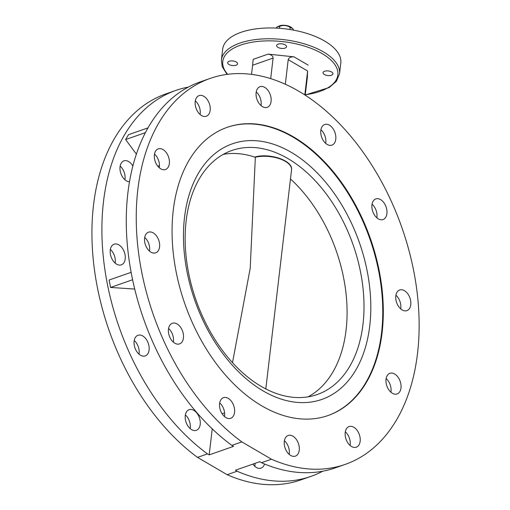 <?xml version="1.0" encoding="UTF-8"?>
<svg xmlns="http://www.w3.org/2000/svg" width="510" height="510" viewBox="0 0 510 510"><rect width="100%" height="100%" fill="white"/><g stroke="black" fill="none" stroke-linecap="round" stroke-linejoin="round"><path stroke-width="0.76" d="M200.098 114.501A10.933 7.044 70.7 0 0 200.201 113.787A10.933 7.044 70.7 0 0 195.324 100.846M210.171 110.3A10.933 7.044 -109.3 0 1 206.301 116.248A10.933 7.044 -109.3 0 1 198.352 112.608A10.933 7.044 -109.3 0 1 195.215 101.56A10.933 7.044 -109.3 0 1 199.085 95.612A10.933 7.044 -109.3 0 1 207.041 99.252A10.933 7.044 -109.3 0 1 210.171 110.3M120.156 166.113A10.933 7.044 -109.3 0 1 125.033 179.055A10.933 7.044 -109.3 0 1 124.931 179.769M129.502 181.777A10.933 7.044 -109.3 0 1 120.048 166.827A10.933 7.044 -109.3 0 1 123.917 160.88A10.933 7.044 -109.3 0 1 132.874 166.03M159.273 167.758A10.933 7.044 70.7 0 0 159.381 167.044A10.933 7.044 70.7 0 0 154.505 154.103M169.352 163.557A10.933 7.044 -109.3 0 1 165.482 169.505A10.933 7.044 -109.3 0 1 157.533 165.865A10.933 7.044 -109.3 0 1 154.396 154.817A10.933 7.044 -109.3 0 1 158.266 148.869A10.933 7.044 -109.3 0 1 166.215 152.509A10.933 7.044 -109.3 0 1 169.352 163.557M110.37 249.441A10.933 7.044 -109.3 0 1 115.247 262.382A10.933 7.044 -109.3 0 1 115.139 263.09M125.218 258.895A10.933 7.044 -109.3 0 1 121.348 264.843A10.933 7.044 -109.3 0 1 113.398 261.203A10.933 7.044 -109.3 0 1 110.262 250.155A10.933 7.044 -109.3 0 1 114.132 244.201A10.933 7.044 -109.3 0 1 122.081 247.847A10.933 7.044 -109.3 0 1 125.218 258.895M149.487 251.086A10.933 7.044 70.7 0 0 149.596 250.372A10.933 7.044 70.7 0 0 144.712 237.43M159.566 246.885A10.933 7.044 -109.3 0 1 155.697 252.833A10.933 7.044 -109.3 0 1 147.741 249.192A10.933 7.044 -109.3 0 1 144.604 238.144A10.933 7.044 -109.3 0 1 148.48 232.197A10.933 7.044 -109.3 0 1 156.43 235.837A10.933 7.044 -109.3 0 1 159.566 246.885M173.355 342.153A10.933 7.044 70.7 0 0 173.457 341.439A10.933 7.044 70.7 0 0 168.581 328.497M183.434 337.951A10.933 7.044 -109.3 0 1 179.558 343.899A10.933 7.044 -109.3 0 1 171.609 340.259A10.933 7.044 -109.3 0 1 168.472 329.211A10.933 7.044 -109.3 0 1 172.342 323.263A10.933 7.044 -109.3 0 1 180.298 326.904A10.933 7.044 -109.3 0 1 183.434 337.951M134.232 340.508A10.933 7.044 -109.3 0 1 139.115 353.449A10.933 7.044 -109.3 0 1 139.007 354.163M149.086 349.962A10.933 7.044 -109.3 0 1 145.216 355.91A10.933 7.044 -109.3 0 1 137.26 352.27A10.933 7.044 -109.3 0 1 134.13 341.222A10.933 7.044 -109.3 0 1 138 335.274A10.933 7.044 -109.3 0 1 145.949 338.914A10.933 7.044 -109.3 0 1 149.086 349.962M185.366 414.917A10.933 7.044 -109.3 0 1 190.243 427.858A10.933 7.044 -109.3 0 1 190.134 428.566M200.213 424.371A10.933 7.044 -109.3 0 1 196.344 430.319A10.933 7.044 -109.3 0 1 188.394 426.679A10.933 7.044 -109.3 0 1 185.257 415.631A10.933 7.044 -109.3 0 1 189.127 409.683A10.933 7.044 -109.3 0 1 197.077 413.323A10.933 7.044 -109.3 0 1 200.213 424.371M224.483 416.562A10.933 7.044 70.7 0 0 224.585 415.848A10.933 7.044 70.7 0 0 219.708 402.906M234.562 412.361A10.933 7.044 -109.3 0 1 230.692 418.308A10.933 7.044 -109.3 0 1 222.736 414.668A10.933 7.044 -109.3 0 1 219.6 403.62A10.933 7.044 -109.3 0 1 223.469 397.672A10.933 7.044 -109.3 0 1 231.425 401.313A10.933 7.044 -109.3 0 1 234.562 412.361M254.994 463.386A10.933 7.044 -109.3 0 1 254.93 465.668A10.933 7.044 -109.3 0 1 254.828 466.382M264.537 463.992A10.933 7.044 -109.3 0 1 261.031 468.129A10.933 7.044 -109.3 0 1 252.826 464.138M289.17 454.372A10.933 7.044 70.7 0 0 289.278 453.658A10.933 7.044 70.7 0 0 284.395 440.716M299.249 450.171A10.933 7.044 -109.3 0 1 295.379 456.118A10.933 7.044 -109.3 0 1 287.423 452.478A10.933 7.044 -109.3 0 1 284.293 441.43A10.933 7.044 -109.3 0 1 288.163 435.483A10.933 7.044 -109.3 0 1 296.112 439.123A10.933 7.044 -109.3 0 1 299.249 450.171M350.089 445.453A10.933 7.044 70.7 0 0 350.192 444.739A10.933 7.044 70.7 0 0 345.315 431.804M360.162 441.252A10.933 7.044 -109.3 0 1 356.292 447.206A10.933 7.044 -109.3 0 1 348.343 443.56A10.933 7.044 -109.3 0 1 345.206 432.512A10.933 7.044 -109.3 0 1 349.076 426.564A10.933 7.044 -109.3 0 1 357.032 430.204A10.933 7.044 -109.3 0 1 360.162 441.252M390.909 392.196A10.933 7.044 70.7 0 0 391.017 391.482A10.933 7.044 70.7 0 0 386.134 378.547M400.987 387.995A10.933 7.044 -109.3 0 1 397.118 393.95A10.933 7.044 -109.3 0 1 389.162 390.303A10.933 7.044 -109.3 0 1 386.032 379.255A10.933 7.044 -109.3 0 1 389.901 373.307A10.933 7.044 -109.3 0 1 397.851 376.947A10.933 7.044 -109.3 0 1 400.987 387.995M400.694 308.869A10.933 7.044 70.7 0 0 400.803 308.161A10.933 7.044 70.7 0 0 395.926 295.22M410.773 304.674A10.933 7.044 -109.3 0 1 406.903 310.622A10.933 7.044 -109.3 0 1 398.954 306.975A10.933 7.044 -109.3 0 1 395.817 295.927A10.933 7.044 -109.3 0 1 399.687 289.98A10.933 7.044 -109.3 0 1 407.643 293.626A10.933 7.044 -109.3 0 1 410.773 304.674M376.833 217.802A10.933 7.044 70.7 0 0 376.935 217.088A10.933 7.044 70.7 0 0 372.058 204.153M386.905 213.607A10.933 7.044 -109.3 0 1 383.036 219.555A10.933 7.044 -109.3 0 1 375.086 215.908A10.933 7.044 -109.3 0 1 371.949 204.861A10.933 7.044 -109.3 0 1 375.819 198.913A10.933 7.044 -109.3 0 1 383.775 202.553A10.933 7.044 -109.3 0 1 386.905 213.607M325.699 143.393A10.933 7.044 70.7 0 0 325.807 142.685A10.933 7.044 70.7 0 0 320.93 129.744M335.778 139.198A10.933 7.044 -109.3 0 1 331.908 145.146A10.933 7.044 -109.3 0 1 323.958 141.499A10.933 7.044 -109.3 0 1 320.822 130.452A10.933 7.044 -109.3 0 1 324.691 124.504A10.933 7.044 -109.3 0 1 332.647 128.144A10.933 7.044 -109.3 0 1 335.778 139.198M261.012 105.583A10.933 7.044 70.7 0 0 261.12 104.869A10.933 7.044 70.7 0 0 256.237 91.934M271.09 101.382A10.933 7.044 -109.3 0 1 267.221 107.336A10.933 7.044 -109.3 0 1 259.265 103.689A10.933 7.044 -109.3 0 1 256.135 92.641A10.933 7.044 -109.3 0 1 260.004 86.694A10.933 7.044 -109.3 0 1 267.954 90.334A10.933 7.044 -109.3 0 1 271.09 101.382M382.124 332.45A152.675 98.341 -109.3 0 1 328.083 415.522A152.675 98.341 -109.3 0 1 217.024 364.663A152.675 98.341 -109.3 0 1 173.253 210.362A152.675 98.341 -109.3 0 1 227.301 127.29A152.675 98.341 -109.3 0 1 338.359 178.156A152.675 98.341 -109.3 0 1 382.124 332.45M229.028 64.502A4.985 2.301 -173.3 0 0 234.339 65.573A4.985 2.301 -173.3 0 0 237.577 63.826A4.985 2.301 -173.3 0 0 236.226 61.984A4.985 2.301 -173.3 0 0 230.915 60.913A4.985 2.301 -173.3 0 0 227.677 62.666A4.985 2.301 -173.3 0 0 229.028 64.502M277.995 47.379A4.985 2.301 -173.3 0 0 283.311 48.45A4.985 2.301 -173.3 0 0 286.55 46.703A4.985 2.301 -173.3 0 0 285.198 44.861A4.985 2.301 -173.3 0 0 279.888 43.79A4.985 2.301 -173.3 0 0 276.643 45.543A4.985 2.301 -173.3 0 0 277.995 47.379M324.392 74.498A4.985 2.301 -173.3 0 0 329.702 75.569A4.985 2.301 -173.3 0 0 332.941 73.822A4.985 2.301 -173.3 0 0 331.589 71.98A4.985 2.301 -173.3 0 0 326.279 70.909A4.985 2.301 -173.3 0 0 323.04 72.656A4.985 2.301 -173.3 0 0 324.392 74.498M221.416 59.95L222.685 49.138A59.46 27.432 6.7 0 1 261.343 28.305A59.46 27.432 6.7 0 1 324.672 41.061A59.46 27.432 6.7 0 1 340.788 63.011L339.52 73.829A59.46 27.432 6.7 0 0 323.397 51.88A59.46 27.432 6.7 0 0 260.074 39.117A59.46 27.432 6.7 0 0 221.416 59.95L222.213 66.651L227.039 74.377M212.237 428.865L209.183 454.888L207.481 453.894L197.51 457.381A204.459 131.695 -109.3 0 1 93.515 205.154A204.459 131.695 -109.3 0 1 165.89 93.904L175.861 90.417A204.459 131.695 -109.3 0 1 188.375 87.082M207.481 453.894A204.459 131.695 -109.3 0 1 103.485 201.667A204.459 131.695 -109.3 0 1 175.861 90.417M322.69 471.227A204.459 131.695 -109.3 0 1 310.832 476.416L300.862 479.904A204.459 131.695 -109.3 0 1 227.148 474.708L197.51 457.381M310.832 476.416A204.459 131.695 -109.3 0 1 237.118 471.221L227.148 474.708M209.183 454.888L233.554 446.365L231.859 445.377A204.459 131.695 -109.3 0 1 127.857 193.143A204.459 131.695 -109.3 0 1 200.232 81.893L210.203 78.406A204.459 131.695 -109.3 0 1 358.938 146.523A204.459 131.695 -109.3 0 1 417.55 353.156A204.459 131.695 -109.3 0 1 345.174 464.406A204.459 131.695 -109.3 0 1 271.467 459.21L241.829 441.889A204.459 131.695 -109.3 0 1 137.827 189.656A204.459 131.695 -109.3 0 1 210.203 78.406M345.174 464.406L335.204 467.893A204.459 131.695 -109.3 0 1 261.496 462.697L271.467 459.21M270.689 78.616L273.105 58.07L252.609 65.235L251.532 74.371M307.473 76.302L305.203 95.16M304.814 94.911L307.626 71.005L288.207 59.651L285.32 84.233M252.609 65.235L253.151 59.351L268.107 54.124C271.333 54.678 273.003 55.992 273.105 58.07M288.207 59.651C288.787 57.649 290.719 56.712 293.996 56.839L268.107 54.124M307.32 77.182L307.626 71.005M231.859 445.377L241.829 441.889M237.118 471.221L235.422 470.226L259.794 461.703L261.496 462.697M222.099 413.75L224.598 412.877M134.723 289.062L110.581 287.442L132.6 279.741M110.581 287.442L109.127 280.022L131.127 272.327M157.788 166.19L159.464 165.603M136.393 154.141L125.626 139.555L145.439 132.625M125.626 139.555L128.526 134.678L148.027 127.857M276.388 28.114L276.465 27.425A9.932 4.584 6.7 0 1 276.567 27.368A9.932 4.584 6.7 0 1 277.918 26.749A9.932 4.584 6.7 0 1 279.729 26.284L279.493 28.305M276.567 27.368L278.339 26.322A8.02 3.697 6.7 0 1 278.422 26.278L280.64 25.5A8.02 3.697 6.7 0 1 291.943 27.922L293.256 29.191L293.148 30.058M289.903 29.51L290.158 27.374C286.881 25.302 283.407 24.939 279.729 26.284M290.158 27.374A9.932 4.584 6.7 0 1 293.25 29.185L293.275 30.084M369.763 325.743A135.411 87.223 -109.3 0 1 263.122 390.915A135.411 87.223 -109.3 0 1 184.512 217.458A135.411 87.223 -109.3 0 1 291.153 152.286A135.411 87.223 -109.3 0 1 369.763 325.743M186.15 220.811A129.272 83.27 70.7 0 0 223.208 351.454A129.272 83.27 70.7 0 0 317.245 394.523A129.272 83.27 70.7 0 0 363.005 324.181A129.272 83.27 70.7 0 0 325.947 193.532A129.272 83.27 70.7 0 0 231.91 150.469A129.272 83.27 70.7 0 0 186.15 220.811M227.02 127.385A152.675 98.341 -109.3 0 1 337.932 178.519A152.675 98.341 -109.3 0 1 381.576 332.647A152.675 98.341 -109.3 0 1 327.809 415.618M255.287 156.914C269.56 152.866 293.282 160.58 291.548 169.836A23.014 10.621 -173.3 0 0 279.69 158.801A23.014 10.621 -173.3 0 0 255.338 157.252L250.212 268.279L232.496 362.667M305.248 94.764A57.923 26.724 -173.3 0 0 322.135 53.62A57.923 26.724 -173.3 0 0 248.338 42.942A57.923 26.724 -173.3 0 0 227.658 74.301M293.996 56.839L308.167 65.121M308.027 396.856A129.081 83.143 70.7 0 0 346.086 329.976A129.081 83.143 70.7 0 0 290.477 178.978M255.319 156.978A22.383 10.327 6.7 0 1 289.527 164.66M255.338 157.303A129.081 83.143 70.7 0 0 223.24 154.39M305.222 94.981L329.135 87.567L336.351 81.351L339.52 73.829M291.548 169.836L265.812 388.932"/></g></svg>

